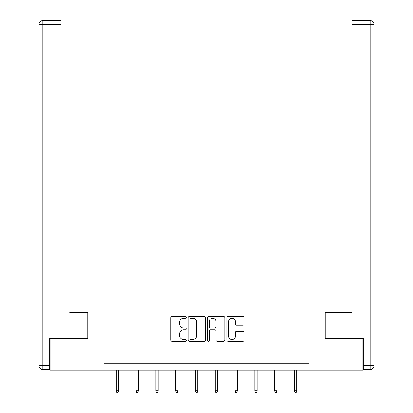 <?xml version="1.0" encoding="UTF-8"?>
<svg xmlns="http://www.w3.org/2000/svg" width="413" height="413" viewBox="0 0 413 413"><rect width="100%" height="100%" fill="white"/><g stroke="black" fill="none" stroke-linecap="round" stroke-linejoin="round"><path stroke-width="0.62" d="M186.206 317.318A0.872 0.872 0 0 0 185.334 316.446L172.102 316.446A1.244 1.244 0 0 0 170.858 317.695L170.858 340.105A1.244 1.244 0 0 0 172.102 341.35L185.334 341.35A0.872 0.872 0 0 0 186.206 340.477A0.872 0.872 0 0 0 185.334 339.605L183.62 339.605A3.985 3.985 0 0 1 179.634 335.624L179.634 333.756A3.985 3.985 0 0 1 183.62 329.77L185.334 329.77A0.872 0.872 0 0 0 186.206 328.898A0.872 0.872 0 0 0 185.334 328.025L183.62 328.025A3.985 3.985 0 0 1 179.634 324.045L179.634 322.176A3.985 3.985 0 0 1 183.62 318.191L185.334 318.191A0.872 0.872 0 0 0 186.206 317.318M242.89 325.227A1.244 1.244 0 0 0 244.135 323.983L244.135 317.695A1.244 1.244 0 0 0 242.89 316.446L228.198 316.446A1.244 1.244 0 0 0 226.954 317.695L226.954 340.105A1.244 1.244 0 0 0 228.198 341.35L242.89 341.35A1.244 1.244 0 0 0 244.135 340.105L244.135 332.511A1.244 1.244 0 0 0 242.89 331.262L236.603 331.262A1.244 1.244 0 0 0 235.358 332.511L235.358 336.275A3.33 3.33 0 0 1 232.023 339.605A3.33 3.33 0 0 1 228.694 336.275L228.694 321.52A3.33 3.33 0 0 1 232.023 318.191A3.33 3.33 0 0 1 235.358 321.52L235.358 323.983A1.244 1.244 0 0 0 236.603 325.227L242.89 325.227M61 20.65L42.864 20.65L61 20.65L52.885 20.65L61 20.65L61 24.455L42.864 24.455L42.864 365.686L49.71 365.686L49.71 338.412L87.892 338.412L87.892 294.015L325.108 294.015L325.108 338.412L362.908 338.412L362.908 370.125L308.996 370.125L308.996 363.781L104.004 363.781L104.004 370.125L308.996 370.125M50.092 338.412L50.092 370.125L104.004 370.125M205.411 317.695A1.244 1.244 0 0 0 204.167 316.446L189.474 316.446A1.244 1.244 0 0 0 188.23 317.695L188.23 340.105A1.244 1.244 0 0 0 189.474 341.35L204.167 341.35A1.244 1.244 0 0 0 205.411 340.105L205.411 317.695M208.833 316.446L223.526 316.446A1.244 1.244 0 0 1 224.77 317.695L224.77 340.105A1.244 1.244 0 0 1 223.526 341.35L217.238 341.35A1.244 1.244 0 0 1 215.994 340.105L215.994 331.014A1.244 1.244 0 0 0 214.75 329.77L210.578 329.77A1.244 1.244 0 0 0 209.334 331.014L209.334 340.477A0.872 0.872 0 0 1 208.462 341.35A0.872 0.872 0 0 1 207.589 340.477L207.589 317.695A1.244 1.244 0 0 1 208.833 316.446M190.842 318.191A0.872 0.872 0 0 0 189.97 319.063L189.97 338.737A0.872 0.872 0 0 0 190.842 339.605L192.649 339.605A3.985 3.985 0 0 0 196.634 335.624L196.634 322.176A3.985 3.985 0 0 0 192.649 318.191L190.842 318.191M215.994 321.582A3.33 3.33 0 0 0 212.664 318.253A3.33 3.33 0 0 0 209.334 321.582L209.334 326.781A1.244 1.244 0 0 0 210.578 328.025L214.75 328.025A1.244 1.244 0 0 0 215.994 326.781L215.994 321.582M118.593 390.703L118.087 392.35L116.817 392.35L116.311 390.703L118.593 390.703L118.593 370.125M116.311 390.703L116.311 370.125M87.768 338.412L87.768 312.409L69.756 312.409M61 24.455L61 217.269M39.054 365.686L42.864 365.686L42.864 369.49L49.71 369.49L42.864 369.49A3.805 3.805 0 0 1 39.054 365.686L39.054 24.455A3.805 3.805 0 0 1 42.864 20.65A3.805 3.805 0 0 0 39.054 24.455A3.805 3.805 0 0 1 42.864 20.65A3.805 3.805 0 0 0 39.054 24.455L42.864 24.455L42.864 20.65M49.71 365.686L49.71 369.49M343.244 312.409L352 312.409L352 20.65L370.136 20.65L360.115 20.65M325.232 338.412L325.232 312.409L352 312.409L352 217.269M363.29 365.686L370.136 365.686L370.136 24.455L373.946 24.455A3.805 3.805 0 0 0 370.136 20.65A3.805 3.805 0 0 1 373.946 24.455L373.946 365.686A3.805 3.805 0 0 1 370.136 369.49L363.29 369.49L363.29 338.412L362.908 338.412M370.136 369.49A3.805 3.805 0 0 0 373.946 365.686L370.136 365.686L370.136 369.49M138.381 390.703L137.875 392.35L136.605 392.35L136.099 390.703L138.381 390.703L138.381 370.125M136.099 390.703L136.099 370.125M158.169 390.703L157.663 392.35L156.393 392.35L155.887 390.703L158.169 390.703L158.169 370.125M155.887 390.703L155.887 370.125M177.957 390.703L177.451 392.35L176.181 392.35L175.675 390.703L177.957 390.703L177.957 370.125M175.675 390.703L175.675 370.125M197.75 390.703L197.238 392.35L195.974 392.35L195.463 390.703L197.75 390.703L197.75 370.125M195.463 390.703L195.463 370.125M217.537 390.703L217.026 392.35L215.762 392.35L215.25 390.703L217.537 390.703L217.537 370.125M215.25 390.703L215.25 370.125M237.325 390.703L236.819 392.35L235.549 392.35L235.043 390.703L237.325 390.703L237.325 370.125M235.043 390.703L235.043 370.125M257.113 390.703L256.607 392.35L255.337 392.35L254.831 390.703L257.113 390.703L257.113 370.125M254.831 390.703L254.831 370.125M276.901 390.703L276.395 392.35L275.125 392.35L274.619 390.703L276.901 390.703L276.901 370.125M274.619 390.703L274.619 370.125M296.689 390.703L296.183 392.35L294.913 392.35L294.407 390.703L296.689 390.703L296.689 370.125M294.407 390.703L294.407 370.125M370.136 20.65L370.136 24.455L352 24.455"/></g></svg>

